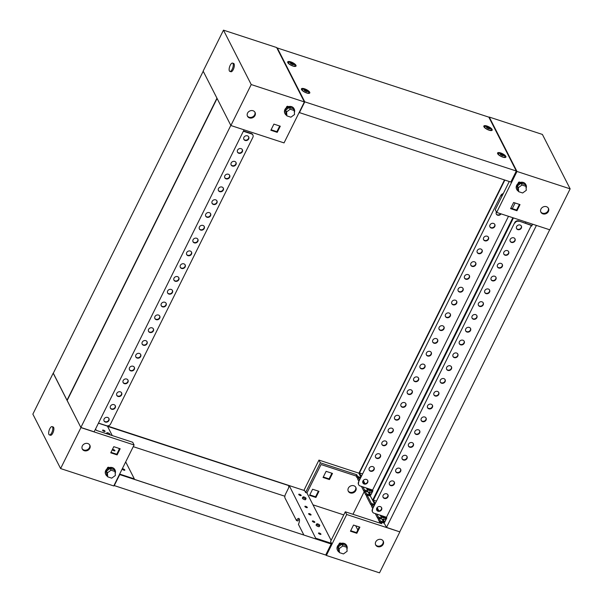 <?xml version="1.0" encoding="UTF-8"?>
<svg xmlns="http://www.w3.org/2000/svg" width="603" height="603" viewBox="0 0 603 603"><rect width="100%" height="100%" fill="white"/><g stroke="black" fill="none" stroke-linecap="round" stroke-linejoin="round"><path stroke-width="0.9" d="M253.049 110.748A4.236 3.656 153 0 0 248.406 111.947A4.236 3.656 153 0 0 247.501 116.258A4.236 3.656 153 0 0 249.491 117.917A4.236 3.656 153 0 0 254.142 116.718A4.236 3.656 153 0 0 255.046 112.407A4.236 3.656 153 0 0 253.049 110.748M254.85 112.075A4.236 3.656 -27 0 1 253.637 116.191A4.236 3.656 -27 0 1 249.145 117.238A4.236 3.656 -27 0 1 247.343 115.904M276.634 47.531L304.379 101.937L251.225 84.556L223.479 30.15L276.634 47.531M223.479 30.15L203.143 71.109L230.889 125.522L284.043 142.903L304.379 101.937M230.889 125.522L251.225 84.556M288.603 106.603L287.427 106.218L287.239 106.603M280.289 126.2L273.913 124.112L270.86 130.256L277.237 132.343L280.289 126.2M279.702 126.004L276.89 131.665L271.101 129.773M276.89 131.665L277.237 132.343M286.139 107.937L286.862 106.482L287.925 106.829L287.654 106.294M286.38 107.733L286.862 106.482M287.917 106.377L288.113 106.754M286.938 106.618L287.774 106.889M294.377 112.475A5.148 4.44 153 0 0 294.241 109.113A5.148 4.44 153 0 0 291.822 107.093A5.148 4.44 153 0 0 286.176 108.548A5.148 4.44 153 0 0 285.076 113.786A5.148 4.44 153 0 0 286.689 115.444M284.97 113.56A5.148 4.44 -27 0 1 284.857 113.349A5.148 4.44 -27 0 1 285.95 108.11A5.148 4.44 -27 0 1 291.596 106.663A5.148 4.44 -27 0 1 294.023 108.676A5.148 4.44 -27 0 1 294.128 108.894M294.211 110.537L293.307 108.774L289.319 107.47L285.671 110.145L286.01 114.125L286.915 115.889L290.902 117.193L294.55 114.517L294.211 110.537L290.216 109.233L286.576 111.909L286.915 115.889M285.671 110.145L286.576 111.909M289.319 107.47L290.216 109.233M233.037 63.564A4.357 1.666 108.1 0 1 232.517 68.508A4.357 1.666 108.1 0 1 229.849 71.388A4.357 1.666 108.1 0 1 229.374 70.935A4.357 1.666 108.1 0 1 229.894 65.991A4.357 1.666 108.1 0 1 232.562 63.104A4.357 1.666 108.1 0 1 233.037 63.564M232.562 63.104L233.625 63.451A4.357 1.666 108.1 0 1 234.1 63.91A4.357 1.666 108.1 0 1 233.58 68.855A4.357 1.666 108.1 0 1 230.911 71.734L229.849 71.388M301.161 495.312A1.364 0.445 26.4 0 0 299.91 494.407A1.364 0.445 26.4 0 0 298.741 494.317A1.364 0.445 26.4 0 0 298.771 494.528A1.364 0.445 26.4 0 0 300.023 495.44A1.364 0.445 26.4 0 0 301.183 495.53A1.364 0.445 26.4 0 0 301.161 495.312M307.296 507.349A1.364 0.445 26.4 0 0 306.045 506.445A1.364 0.445 26.4 0 0 304.884 506.354A1.364 0.445 26.4 0 0 304.907 506.573A1.364 0.445 26.4 0 0 306.158 507.477A1.364 0.445 26.4 0 0 307.319 507.568A1.364 0.445 26.4 0 0 307.296 507.349M311.042 514.698A1.364 0.445 26.4 0 0 309.791 513.786A1.364 0.445 26.4 0 0 308.63 513.703A1.364 0.445 26.4 0 0 308.653 513.914A1.364 0.445 26.4 0 0 309.904 514.826A1.364 0.445 26.4 0 0 311.065 514.909A1.364 0.445 26.4 0 0 311.042 514.698M314.789 522.04A1.364 0.445 26.4 0 0 313.537 521.135A1.364 0.445 26.4 0 0 312.377 521.045A1.364 0.445 26.4 0 0 312.399 521.263A1.364 0.445 26.4 0 0 313.65 522.168A1.364 0.445 26.4 0 0 314.811 522.258A1.364 0.445 26.4 0 0 314.789 522.04M320.932 534.077A1.364 0.445 26.4 0 0 319.673 533.173A1.364 0.445 26.4 0 0 318.512 533.082A1.364 0.445 26.4 0 0 318.535 533.301A1.364 0.445 26.4 0 0 319.794 534.205A1.364 0.445 26.4 0 0 320.954 534.296A1.364 0.445 26.4 0 0 320.932 534.077M350.298 492.93A4.236 3.656 153 0 0 354.941 491.739A4.236 3.656 153 0 0 355.845 487.428A4.236 3.656 153 0 0 353.855 485.762A4.236 3.656 153 0 0 349.205 486.96A4.236 3.656 153 0 0 348.3 491.272A4.236 3.656 153 0 0 350.298 492.93M348.15 490.925A4.236 3.656 153 0 0 349.951 492.252A4.236 3.656 153 0 0 354.436 491.204A4.236 3.656 153 0 0 355.657 487.096M377.697 546.665A4.236 3.656 153 0 0 382.34 545.466A4.236 3.656 153 0 0 383.244 541.155A4.236 3.656 153 0 0 381.254 539.497A4.236 3.656 153 0 0 376.604 540.695A4.236 3.656 153 0 0 375.699 545.006A4.236 3.656 153 0 0 377.697 546.665M383.056 540.823A4.236 3.656 -27 0 1 381.835 544.939A4.236 3.656 -27 0 1 377.35 545.979A4.236 3.656 -27 0 1 375.548 544.652M303.701 534.695L298.432 524.361A4.236 1.621 -71.9 0 0 298.779 518.429A4.236 1.621 -71.9 0 0 296.495 520.547L284.985 497.988A3.03 1.161 -71.9 0 1 285.558 494.068L288.867 487.405L288.588 486.862L289.221 485.581L304.636 490.623L305.6 492.515L320.344 462.818L356.75 474.727L357.556 476.302L356.923 477.584L356.117 476.008L356.75 474.727M358.868 481.405L357.534 478.782L358.167 477.501L359.509 480.124M362.961 486.9L364.491 489.907L363.858 491.189L361.416 486.395M365.101 491.106L366.488 493.827L365.855 495.101L364.468 492.38L365.101 491.106L368.026 492.056L367.415 490.865L364.491 489.907M367.099 495.018L371.373 503.399L370.739 504.681L366.466 496.299L367.099 495.018L370.023 495.975L369.413 494.777L366.488 493.827M371.983 504.598L373.37 507.319L372.737 508.6L371.35 505.879L371.983 504.598L374.35 505.374M376.83 514.103L378.315 517.005L377.674 518.279L375.285 513.598M378.925 518.196L380.312 520.917L379.671 522.198L378.285 519.477L378.925 518.196L381.842 519.153L381.232 517.954L378.315 517.005M330.851 544.637L331.537 543.371L330.572 541.486L345.315 511.789L346.702 514.51L326.366 555.469L379.521 572.85L399.857 531.891L386.5 527.406L382.649 520.291M358.936 473.174L318.957 460.097L320.344 462.818M318.957 460.097L303.92 490.39M325.914 554.579L326.366 555.469M382.656 519.53L383.696 521.912M368.735 492.402L369.88 494.814M360.707 477.704L357.556 476.302M358.167 477.501L360.443 478.247M362.667 482.234L363.089 482.377L362.689 481.601M374.584 504.915L374.297 504.357L371.373 503.399M376.536 509.347L376.566 508.804M380.357 523.246L380.923 522.115L383.84 523.072L383.229 521.874L380.312 520.917M380.923 522.115L381.722 523.698L345.315 511.789M346.702 514.51L399.857 531.891M309.784 494.89L315.573 496.782L318.384 491.128M323.298 476.996L329.087 478.888L331.899 473.227M341.17 543.348L339.994 542.964L339.798 543.348M350.456 531.213L356.84 533.293L359.885 527.15L353.509 525.062L350.456 531.213M305.6 492.515L306.927 492.953L321.037 464.536L356.117 476.008M315.942 538.698L289.221 485.581M316.123 538.336L331.537 543.371M306.927 492.953L331.122 540.386M357.956 477.923L356.923 477.584M380.712 522.537L379.671 522.198M378.714 518.618L377.674 518.279M371.772 505.02L370.739 504.681M366.895 495.44L365.855 495.101M364.898 491.528L363.858 491.189M357.82 529.939L355.702 525.786M364.363 491.355L352.974 514.291M312.588 489.237L309.543 495.38L315.919 497.46L318.972 491.317L312.588 489.237M326.11 471.335L323.057 477.478L329.434 479.566L332.487 473.423L326.11 471.335M343.77 514.902L312.995 504.839M359.298 526.962L356.494 532.615L350.697 530.723M299.314 519.04A4.236 1.621 -71.9 0 0 297.822 520.984L296.495 520.547M356.494 532.615L356.84 533.293M329.087 478.888L329.434 479.566M315.573 496.782L315.919 497.46M382.807 522.733L383.229 521.874M380.81 518.814L381.232 517.954M373.875 505.216L374.297 504.357M368.991 495.636L369.413 494.777M366.993 491.724L367.415 490.865M360.051 478.119L360.481 477.259M340.333 543.635L339.429 543.228L340.491 543.574L340.22 543.039M339.429 543.228L338.705 544.682M339.497 543.363L338.946 544.479M340.484 543.122L340.68 543.499M346.936 549.22A5.148 4.44 153 0 0 346.808 545.858A5.148 4.44 153 0 0 344.381 543.838A5.148 4.44 153 0 0 338.735 545.293A5.148 4.44 153 0 0 337.642 550.531A5.148 4.44 153 0 0 339.248 552.19M337.537 550.305A5.148 4.44 -27 0 1 337.416 550.094A5.148 4.44 -27 0 1 338.517 544.856A5.148 4.44 -27 0 1 344.162 543.409A5.148 4.44 -27 0 1 346.582 545.421A5.148 4.44 -27 0 1 346.687 545.64M346.77 547.283L345.873 545.519L341.878 544.215L338.238 546.891L338.577 550.871L339.481 552.634L343.469 553.938L347.117 551.263L346.77 547.283L342.783 545.979L339.135 548.655L339.481 552.634M341.878 544.215L342.783 545.979M338.238 546.891L339.135 548.655M122.401 469.157A1.364 0.445 26.4 0 0 123.66 470.069A1.364 0.445 26.4 0 0 124.821 470.159A1.364 0.445 26.4 0 0 124.798 469.941A1.364 0.445 26.4 0 0 123.54 469.036A1.364 0.445 26.4 0 0 122.379 468.946A1.364 0.445 26.4 0 0 122.401 469.157M112.52 449.778A1.364 0.445 26.4 0 0 113.771 450.682A1.364 0.445 26.4 0 0 114.932 450.773A1.364 0.445 26.4 0 0 114.909 450.562A1.364 0.445 26.4 0 0 113.658 449.65A1.364 0.445 26.4 0 0 112.497 449.559A1.364 0.445 26.4 0 0 112.52 449.778M102.631 430.391A1.364 0.445 26.4 0 0 103.889 431.303A1.364 0.445 26.4 0 0 105.05 431.386A1.364 0.445 26.4 0 0 105.028 431.175A1.364 0.445 26.4 0 0 103.769 430.263A1.364 0.445 26.4 0 0 102.608 430.18A1.364 0.445 26.4 0 0 102.631 430.391M89.651 444.878A4.236 3.656 -27 0 1 88.437 448.986A4.236 3.656 -27 0 1 83.945 450.034A4.236 3.656 -27 0 1 82.144 448.707M84.292 450.712A4.236 3.656 -27 0 1 82.294 449.054A4.236 3.656 -27 0 1 83.199 444.743A4.236 3.656 -27 0 1 87.85 443.544A4.236 3.656 -27 0 1 89.847 445.21A4.236 3.656 -27 0 1 88.943 449.521A4.236 3.656 -27 0 1 84.292 450.712M53.313 373.227L80.938 427.602L134.092 444.984L132.705 442.263L96.292 430.354L95.576 428.952M134.092 444.984L113.756 485.943L60.602 468.561L32.856 414.148L53.192 373.189M80.938 427.602L60.602 468.561M108.058 467.559L108.246 467.174L109.422 467.566M113.786 446.672L120.17 448.76L117.118 454.903L110.741 452.815L113.786 446.672M125.688 461.913L134.341 478.888L119.643 474.086M98.432 423.193L107.44 426.14L112.248 435.57M118.738 448.293L119.236 449.265M119.575 448.564L116.771 454.225L110.982 452.333M117.118 454.903L116.771 454.225M107.507 476.4A5.148 4.44 -27 0 1 105.894 474.742A5.148 4.44 -27 0 1 106.995 469.511A5.148 4.44 -27 0 1 112.64 468.056A5.148 4.44 -27 0 1 115.06 470.069A5.148 4.44 -27 0 1 115.196 473.43M114.939 469.858A5.148 4.44 153 0 0 114.841 469.639A5.148 4.44 153 0 0 112.414 467.619A5.148 4.44 153 0 0 106.769 469.074A5.148 4.44 153 0 0 105.676 474.312A5.148 4.44 153 0 0 105.789 474.523M107.733 476.852L106.829 475.081L106.49 471.101L110.138 468.425L114.125 469.729L115.03 471.501L115.369 475.481L111.721 478.156L107.733 476.852L107.387 472.873L111.035 470.197L115.03 471.501M110.138 468.425L111.035 470.197M106.49 471.101L107.387 472.873M108.472 467.25L108.744 467.785L107.681 467.438L106.957 468.893M105.254 472.337L105.276 473.016M107.681 467.438L107.198 468.689M108.932 467.717L108.736 467.34M107.749 467.574L108.593 467.853M48.918 434.454A4.357 1.666 108.1 0 1 49.438 429.509A4.357 1.666 108.1 0 1 52.107 426.623A4.357 1.666 108.1 0 1 52.582 427.082A4.357 1.666 108.1 0 1 52.069 432.027A4.357 1.666 108.1 0 1 49.401 434.906A4.357 1.666 108.1 0 1 48.918 434.454M52.107 426.623L53.17 426.977A4.357 1.666 108.1 0 1 53.644 427.429A4.357 1.666 108.1 0 1 53.132 432.374A4.357 1.666 108.1 0 1 50.464 435.26L49.401 434.906M548.255 208.02A4.236 3.656 -27 0 1 547.042 212.135A4.236 3.656 -27 0 1 542.549 213.183A4.236 3.656 -27 0 1 540.748 211.849M546.454 206.693A4.236 3.656 -27 0 1 548.451 208.352A4.236 3.656 -27 0 1 547.547 212.663A4.236 3.656 -27 0 1 542.896 213.861A4.236 3.656 -27 0 1 540.906 212.203A4.236 3.656 -27 0 1 541.803 207.892A4.236 3.656 -27 0 1 546.454 206.693M510.922 181.887L511.608 180.621M496.653 212.429L516.99 171.471L489.244 117.057L542.399 134.439L570.144 188.852L549.808 229.811L496.653 212.429L495.267 209.708L509.264 181.511M489.025 117.502L489.244 117.057M518.979 182.385L519.175 182L520.351 182.385M516.959 210.733L510.583 208.646L513.628 202.502L520.005 204.59L516.959 210.733L516.613 210.055L510.824 208.163M570.144 188.852L516.99 171.471M540.635 211.465L540.997 212.173M519.417 204.402L516.613 210.055M518.429 191.226A5.148 4.44 -27 0 1 516.824 189.568A5.148 4.44 -27 0 1 517.924 184.337A5.148 4.44 -27 0 1 523.57 182.882A5.148 4.44 -27 0 1 525.989 184.895A5.148 4.44 -27 0 1 526.125 188.257M525.869 184.684A5.148 4.44 153 0 0 525.771 184.458A5.148 4.44 153 0 0 523.344 182.445A5.148 4.44 153 0 0 517.698 183.9A5.148 4.44 153 0 0 516.598 189.131A5.148 4.44 153 0 0 516.718 189.35M518.663 191.679L517.758 189.907L517.419 185.928L521.067 183.252L525.055 184.556L525.952 186.327L526.298 190.307L522.65 192.983L518.663 191.679L518.316 187.699L521.964 185.023L525.952 186.327M517.419 185.928L518.316 187.699M521.067 183.252L521.964 185.023M519.402 182.076L519.673 182.611L518.61 182.264L518.128 183.516M516.206 187.842L516.183 187.156M517.887 183.719L518.61 182.264M519.522 182.671L518.678 182.4M519.861 182.543L519.665 182.159M305.352 91.008L306.882 91.475L307.251 91.098L304.643 89.704L304.274 90.081L305.352 91.008M306.935 91.189L306.045 90.427L304.462 90.246M306.422 90.224L306.746 90.42A3.633 1.191 -153.6 0 1 308.698 92.146A3.633 1.191 -153.6 0 1 308.759 92.719A3.633 1.191 -153.6 0 1 305.661 92.485A3.633 1.191 -153.6 0 1 302.322 90.058A3.633 1.191 -153.6 0 1 302.254 89.485A3.633 1.191 -153.6 0 1 305.306 89.696L305.653 89.839A1.937 0.641 -153.6 0 1 306.422 90.224A1.937 0.641 -153.6 0 1 307.462 91.143A1.937 0.641 -153.6 0 1 306.203 91.46A1.937 0.641 -153.6 0 1 304.063 90.035A1.937 0.641 -153.6 0 1 305.653 89.839M483.923 126.766A4.658 1.53 -153.6 0 1 483.787 126.298A4.658 1.53 -153.6 0 1 487.45 126.193A4.658 1.53 -153.6 0 1 492.101 129.441A4.658 1.53 -153.6 0 1 492.003 130.376A4.658 1.53 -153.6 0 1 487.842 129.713A4.658 1.53 -153.6 0 1 483.923 126.766M287.789 62.629A4.658 1.53 -153.6 0 1 287.654 62.162A4.658 1.53 -153.6 0 1 291.317 62.049A4.658 1.53 -153.6 0 1 295.96 65.297A4.658 1.53 -153.6 0 1 295.869 66.24A4.658 1.53 -153.6 0 1 291.709 65.576A4.658 1.53 -153.6 0 1 287.789 62.629M497.656 153.697A4.658 1.53 -153.6 0 1 497.52 153.23A4.658 1.53 -153.6 0 1 501.183 153.124A4.658 1.53 -153.6 0 1 505.834 156.373A4.658 1.53 -153.6 0 1 505.736 157.308A4.658 1.53 -153.6 0 1 501.575 156.652A4.658 1.53 -153.6 0 1 497.656 153.697M301.523 89.561A4.658 1.53 -153.6 0 1 301.387 89.093A4.658 1.53 -153.6 0 1 305.05 88.98A4.658 1.53 -153.6 0 1 309.701 92.236A4.658 1.53 -153.6 0 1 309.603 93.171A4.658 1.53 -153.6 0 1 305.442 92.508A4.658 1.53 -153.6 0 1 301.523 89.561M299.307 112.851L304.771 101.839L277.305 47.976L488.852 117.155L516.319 171.018L510.854 182.031L299.133 112.512M277.086 48.421L277.305 47.976M516.319 171.018L304.771 101.839M291.618 64.076L293.148 64.544L293.518 64.167L290.902 62.772L290.54 63.149L291.618 64.076M293.201 64.25L292.312 63.496L290.729 63.315M292.689 63.292L293.013 63.481A3.633 1.191 -153.6 0 1 294.965 65.214A3.633 1.191 -153.6 0 1 295.025 65.787A3.633 1.191 -153.6 0 1 291.927 65.554A3.633 1.191 -153.6 0 1 288.588 63.127A3.633 1.191 -153.6 0 1 288.52 62.554A3.633 1.191 -153.6 0 1 291.573 62.765L291.92 62.908A1.937 0.641 -153.6 0 1 292.689 63.292A1.937 0.641 -153.6 0 1 293.729 64.212A1.937 0.641 -153.6 0 1 292.47 64.529A1.937 0.641 -153.6 0 1 290.329 63.104A1.937 0.641 -153.6 0 1 291.92 62.908M501.492 155.144L503.015 155.612L503.384 155.235L500.776 153.848L500.407 154.217L501.492 155.144M503.068 155.325L502.178 154.564L500.596 154.391M502.555 154.36L502.879 154.556A3.633 1.191 -153.6 0 1 504.832 156.283A3.633 1.191 -153.6 0 1 504.892 156.855A3.633 1.191 -153.6 0 1 501.794 156.622A3.633 1.191 -153.6 0 1 498.455 154.195A3.633 1.191 -153.6 0 1 498.387 153.622A3.633 1.191 -153.6 0 1 501.44 153.84L501.786 153.984A1.937 0.641 -153.6 0 1 502.555 154.36A1.937 0.641 -153.6 0 1 503.595 155.288A1.937 0.641 -153.6 0 1 502.344 155.597A1.937 0.641 -153.6 0 1 500.196 154.172A1.937 0.641 -153.6 0 1 501.786 153.984M487.752 128.213L489.282 128.68L489.651 128.303L487.043 126.909L486.674 127.286L487.752 128.213M489.335 128.394L488.445 127.632L486.862 127.459M488.822 127.429L489.146 127.625A3.633 1.191 -153.6 0 1 491.098 129.351A3.633 1.191 -153.6 0 1 491.159 129.924A3.633 1.191 -153.6 0 1 488.061 129.69A3.633 1.191 -153.6 0 1 484.722 127.263A3.633 1.191 -153.6 0 1 484.654 126.69A3.633 1.191 -153.6 0 1 487.706 126.909L488.053 127.045A1.937 0.641 -153.6 0 1 488.822 127.429A1.937 0.641 -153.6 0 1 489.862 128.349A1.937 0.641 -153.6 0 1 488.603 128.665A1.937 0.641 -153.6 0 1 486.463 127.241A1.937 0.641 -153.6 0 1 488.053 127.045M316.756 524.211A1.696 0.558 26.4 0 0 318.339 525.356A1.696 0.558 26.4 0 0 319.763 525.439A1.696 0.558 26.4 0 0 319.726 525.183A1.696 0.558 26.4 0 0 318.196 524.067A1.696 0.558 26.4 0 0 316.733 523.932A1.696 0.558 26.4 0 0 316.756 524.211M316.733 523.932L316.115 524.896A1.817 0.595 26.4 0 0 316.108 524.919A1.817 0.595 26.4 0 0 316.138 525.205A1.817 0.595 26.4 0 0 317.811 526.411A1.817 0.595 26.4 0 0 319.356 526.532A1.817 0.595 26.4 0 0 319.364 526.509L319.763 525.439M107.545 426.344L289.146 485.732M303.799 490.352L107.055 425.846M119.439 474.493L331.16 544.012L119.462 474.448M331.16 544.012L325.695 555.024L113.975 485.498M119.613 474.832L114.148 485.845M284.872 496.239L133.255 446.657M303.015 497.279A1.696 0.558 26.4 0 0 304.605 498.425A1.696 0.558 26.4 0 0 306.03 498.5A1.696 0.558 26.4 0 0 305.992 498.251A1.696 0.558 26.4 0 0 304.462 497.136A1.696 0.558 26.4 0 0 303 497A1.696 0.558 26.4 0 0 303.015 497.279M303 497L302.382 497.965A1.817 0.595 26.4 0 0 302.374 497.988A1.817 0.595 26.4 0 0 302.404 498.266A1.817 0.595 26.4 0 0 304.078 499.48A1.817 0.595 26.4 0 0 305.623 499.601A1.817 0.595 26.4 0 0 305.631 499.578L306.03 498.5M106.882 433.142A1.696 0.558 26.4 0 0 108.472 434.281A1.696 0.558 26.4 0 0 109.897 434.364A1.696 0.558 26.4 0 0 109.859 434.115A1.696 0.558 26.4 0 0 108.329 432.999A1.696 0.558 26.4 0 0 106.867 432.856A1.696 0.558 26.4 0 0 106.882 433.142M247.441 135.848A2.721 2.352 153 0 0 245.15 140.454A2.721 2.352 153 0 0 247.441 135.848M243.778 139.18A2.721 2.352 153 0 0 248.602 136.715M241.087 148.647A2.721 2.352 153 0 0 238.796 153.252A2.721 2.352 153 0 0 241.087 148.647M237.424 151.979A2.721 2.352 153 0 0 242.248 149.514M234.733 161.446A2.721 2.352 153 0 0 232.441 166.059A2.721 2.352 153 0 0 234.733 161.446M231.07 164.777A2.721 2.352 153 0 0 235.894 162.313M228.379 174.244A2.721 2.352 153 0 0 226.087 178.857A2.721 2.352 153 0 0 228.379 174.244M224.715 177.576A2.721 2.352 153 0 0 229.539 175.119M222.025 187.051A2.721 2.352 153 0 0 219.733 191.656A2.721 2.352 153 0 0 222.025 187.051M218.361 190.382A2.721 2.352 153 0 0 223.185 187.917M215.67 199.849A2.721 2.352 153 0 0 213.379 204.455A2.721 2.352 153 0 0 215.67 199.849M212.007 203.181A2.721 2.352 153 0 0 216.839 200.716M209.316 212.648A2.721 2.352 153 0 0 207.025 217.253A2.721 2.352 153 0 0 209.316 212.648M205.653 215.98A2.721 2.352 153 0 0 210.485 213.515M202.962 225.447A2.721 2.352 153 0 0 200.671 230.052A2.721 2.352 153 0 0 202.962 225.447M199.299 228.778A2.721 2.352 153 0 0 204.131 226.313M196.608 238.245A2.721 2.352 153 0 0 194.317 242.858A2.721 2.352 153 0 0 196.608 238.245M192.945 241.577A2.721 2.352 153 0 0 197.776 239.12M190.254 251.044A2.721 2.352 153 0 0 187.963 255.657A2.721 2.352 153 0 0 190.254 251.044M186.591 254.376A2.721 2.352 153 0 0 191.422 251.918M183.9 263.85A2.721 2.352 153 0 0 181.609 268.456A2.721 2.352 153 0 0 183.9 263.85M180.237 267.182A2.721 2.352 153 0 0 185.068 264.717M177.546 276.649A2.721 2.352 153 0 0 175.254 281.254A2.721 2.352 153 0 0 177.546 276.649M173.883 279.98A2.721 2.352 153 0 0 178.714 277.516M171.192 289.448A2.721 2.352 153 0 0 168.9 294.053A2.721 2.352 153 0 0 171.192 289.448M167.528 292.779A2.721 2.352 153 0 0 172.36 290.314M164.838 302.246A2.721 2.352 153 0 0 162.546 306.859A2.721 2.352 153 0 0 164.838 302.246M161.174 305.578A2.721 2.352 153 0 0 166.006 303.113M158.483 315.045A2.721 2.352 153 0 0 156.192 319.658A2.721 2.352 153 0 0 158.483 315.045M154.82 318.376A2.721 2.352 153 0 0 159.652 315.919M152.129 327.851A2.721 2.352 153 0 0 149.838 332.457A2.721 2.352 153 0 0 152.129 327.851M148.466 331.183A2.721 2.352 153 0 0 153.298 328.718M145.775 340.65A2.721 2.352 153 0 0 143.484 345.255A2.721 2.352 153 0 0 145.775 340.65M142.112 343.981A2.721 2.352 153 0 0 146.944 341.517M139.421 353.448A2.721 2.352 153 0 0 137.13 358.054A2.721 2.352 153 0 0 139.421 353.448M135.758 356.78A2.721 2.352 153 0 0 140.589 354.315M133.067 366.247A2.721 2.352 153 0 0 130.776 370.853A2.721 2.352 153 0 0 133.067 366.247M129.404 369.579A2.721 2.352 153 0 0 134.235 367.114M126.713 379.046A2.721 2.352 153 0 0 124.422 383.659A2.721 2.352 153 0 0 126.713 379.046M123.05 382.377A2.721 2.352 153 0 0 127.881 379.913M120.359 391.844A2.721 2.352 153 0 0 118.067 396.457A2.721 2.352 153 0 0 120.359 391.844M116.696 395.176A2.721 2.352 153 0 0 121.527 392.719M114.005 404.651A2.721 2.352 153 0 0 111.713 409.256A2.721 2.352 153 0 0 114.005 404.651M110.341 407.982A2.721 2.352 153 0 0 115.173 405.518M107.651 417.449A2.721 2.352 153 0 0 105.359 422.055A2.721 2.352 153 0 0 107.651 417.449M103.987 420.781A2.721 2.352 153 0 0 108.819 418.316M230.821 125.386L217.088 98.447L67.137 400.528L80.87 427.467L230.821 125.386M80.87 427.467L94.158 431.808L244.064 129.826M243.506 130.949L251.285 133.489A3.03 2.616 -27 0 1 252.71 134.68A3.03 2.616 -27 0 1 252.808 134.884M252.71 134.68L252.921 135.087A3.03 2.616 153 0 1 252.883 137.326L110.553 424.052A3.03 2.616 153 0 1 106.625 425.741L98.493 423.08M252.921 135.087A3.03 2.616 153 0 0 251.496 133.904L243.363 131.243M216.952 98.176L203.211 71.244L53.26 373.325L66.993 400.256L216.952 98.176M378.036 511.223A2.721 2.352 153 0 0 380.327 506.618A2.721 2.352 153 0 0 378.036 511.223M376.664 509.95A2.721 2.352 153 0 0 381.488 507.485M384.39 498.425A2.721 2.352 153 0 0 386.681 493.819A2.721 2.352 153 0 0 384.39 498.425M383.018 497.151A2.721 2.352 153 0 0 387.842 494.686M390.744 485.626A2.721 2.352 153 0 0 393.035 481.013A2.721 2.352 153 0 0 390.744 485.626M389.372 484.345A2.721 2.352 153 0 0 394.196 481.887M397.098 472.827A2.721 2.352 153 0 0 399.39 468.214A2.721 2.352 153 0 0 397.098 472.827M395.726 471.546A2.721 2.352 153 0 0 400.55 469.081M403.452 460.021A2.721 2.352 153 0 0 405.744 455.416A2.721 2.352 153 0 0 403.452 460.021M402.08 458.747A2.721 2.352 153 0 0 406.904 456.283M409.806 447.222A2.721 2.352 153 0 0 412.098 442.617A2.721 2.352 153 0 0 409.806 447.222M408.435 445.949A2.721 2.352 153 0 0 413.259 443.484M416.16 434.424A2.721 2.352 153 0 0 418.444 429.818A2.721 2.352 153 0 0 416.16 434.424M414.789 433.15A2.721 2.352 153 0 0 419.613 430.685M422.515 421.625A2.721 2.352 153 0 0 424.798 417.012A2.721 2.352 153 0 0 422.515 421.625M421.143 420.344A2.721 2.352 153 0 0 425.967 417.887M428.869 408.826A2.721 2.352 153 0 0 431.153 404.214A2.721 2.352 153 0 0 428.869 408.826M427.497 407.545A2.721 2.352 153 0 0 432.321 405.088M435.223 396.02A2.721 2.352 153 0 0 437.507 391.415A2.721 2.352 153 0 0 435.223 396.02M433.851 394.746A2.721 2.352 153 0 0 438.675 392.282M441.577 383.222A2.721 2.352 153 0 0 443.861 378.616A2.721 2.352 153 0 0 441.577 383.222M440.205 381.948A2.721 2.352 153 0 0 445.029 379.483M447.931 370.423A2.721 2.352 153 0 0 450.215 365.817A2.721 2.352 153 0 0 447.931 370.423M446.552 369.149A2.721 2.352 153 0 0 451.383 366.684M454.285 357.624A2.721 2.352 153 0 0 456.569 353.019A2.721 2.352 153 0 0 454.285 357.624M452.906 356.35A2.721 2.352 153 0 0 457.737 353.886M460.639 344.826A2.721 2.352 153 0 0 462.923 340.213A2.721 2.352 153 0 0 460.639 344.826M459.26 343.544A2.721 2.352 153 0 0 464.091 341.087M466.993 332.027A2.721 2.352 153 0 0 469.277 327.414A2.721 2.352 153 0 0 466.993 332.027M465.614 330.746A2.721 2.352 153 0 0 470.446 328.281M473.347 319.221A2.721 2.352 153 0 0 475.631 314.615A2.721 2.352 153 0 0 473.347 319.221M471.968 317.947A2.721 2.352 153 0 0 476.8 315.482M479.702 306.422A2.721 2.352 153 0 0 481.985 301.817A2.721 2.352 153 0 0 479.702 306.422M478.322 305.148A2.721 2.352 153 0 0 483.154 302.683M486.056 293.623A2.721 2.352 153 0 0 488.34 289.018A2.721 2.352 153 0 0 486.056 293.623M484.676 292.349A2.721 2.352 153 0 0 489.508 289.885M492.41 280.825A2.721 2.352 153 0 0 494.694 276.219A2.721 2.352 153 0 0 492.41 280.825M491.03 279.543A2.721 2.352 153 0 0 495.862 277.086M498.764 268.026A2.721 2.352 153 0 0 501.048 263.413A2.721 2.352 153 0 0 498.764 268.026M497.385 266.745A2.721 2.352 153 0 0 502.216 264.287M505.118 255.22A2.721 2.352 153 0 0 507.402 250.614A2.721 2.352 153 0 0 505.118 255.22M503.739 253.946A2.721 2.352 153 0 0 508.57 251.481M511.472 242.421A2.721 2.352 153 0 0 513.756 237.816A2.721 2.352 153 0 0 511.472 242.421M510.093 241.147A2.721 2.352 153 0 0 514.924 238.682M517.826 229.622A2.721 2.352 153 0 0 520.11 225.017A2.721 2.352 153 0 0 517.826 229.622M516.447 228.349A2.721 2.352 153 0 0 521.278 225.884M386.048 519.492L385.528 518.482L381.224 517.072L380.289 515.233M378.066 510.884L376.732 508.261M375.156 503.754L374.29 503.467L372.76 500.475L513.085 217.796M385.528 518.482L385.912 517.713L386.425 518.723M380.244 506.588L379.332 506.49M381.224 517.072L381.609 516.304L381.217 515.535M378.872 510.937L377.154 507.575M374.29 503.467L374.667 502.698L373.355 500.113L513.439 217.917M536.406 225.424L386.5 527.406M382.43 519.869L382.995 519.025L384.661 522.288L386.817 517.939L386.47 517.253L531.341 225.416L531.688 226.095L532.637 224.195M381.609 516.304L385.912 517.713M385.822 519.944L382.995 519.025M373.355 500.113L376.46 501.131M374.667 502.698L375.541 502.985M549.687 229.773L399.789 531.756M525.371 223.125L525.929 222.002M372.466 511.774A3.03 2.616 -27 0 1 372.345 511.578A3.03 2.616 -27 0 1 372.383 509.331L514.713 222.613A3.03 2.616 -27 0 1 518.64 220.924L532.019 225.432M514.713 222.613L372.383 509.331M518.64 220.924L531.341 225.416M372.594 509.739A3.03 2.616 153 0 0 372.556 511.985A3.03 2.616 153 0 0 373.981 513.168L386.47 517.253M518.851 221.331A3.03 2.616 153 0 0 514.924 223.02M364.167 484.021A2.721 2.352 153 0 0 366.451 479.415A2.721 2.352 153 0 0 364.167 484.021M362.787 482.747A2.721 2.352 153 0 0 367.619 480.282M370.521 471.222A2.721 2.352 153 0 0 372.805 466.609A2.721 2.352 153 0 0 370.521 471.222M369.142 469.941A2.721 2.352 153 0 0 373.973 467.483M376.875 458.423A2.721 2.352 153 0 0 379.159 453.81A2.721 2.352 153 0 0 376.875 458.423M375.496 457.142A2.721 2.352 153 0 0 380.327 454.677M383.229 445.617A2.721 2.352 153 0 0 385.513 441.012A2.721 2.352 153 0 0 383.229 445.617M381.85 444.343A2.721 2.352 153 0 0 386.681 441.878M389.576 432.818A2.721 2.352 153 0 0 391.867 428.213A2.721 2.352 153 0 0 389.576 432.818M388.204 431.544A2.721 2.352 153 0 0 393.035 429.08M395.93 420.02A2.721 2.352 153 0 0 398.221 415.414A2.721 2.352 153 0 0 395.93 420.02M394.558 418.746A2.721 2.352 153 0 0 399.39 416.281M402.284 407.221A2.721 2.352 153 0 0 404.575 402.608A2.721 2.352 153 0 0 402.284 407.221M400.912 405.94A2.721 2.352 153 0 0 405.744 403.482M408.638 394.422A2.721 2.352 153 0 0 410.929 389.809A2.721 2.352 153 0 0 408.638 394.422M407.266 393.141A2.721 2.352 153 0 0 412.098 390.676M414.992 381.616A2.721 2.352 153 0 0 417.284 377.011A2.721 2.352 153 0 0 414.992 381.616M413.62 380.342A2.721 2.352 153 0 0 418.452 377.877M421.346 368.817A2.721 2.352 153 0 0 423.638 364.212A2.721 2.352 153 0 0 421.346 368.817M419.974 367.544A2.721 2.352 153 0 0 424.806 365.079M427.7 356.019A2.721 2.352 153 0 0 429.992 351.413A2.721 2.352 153 0 0 427.7 356.019M426.329 354.745A2.721 2.352 153 0 0 431.16 352.28M434.054 343.22A2.721 2.352 153 0 0 436.346 338.615A2.721 2.352 153 0 0 434.054 343.22M432.683 341.946A2.721 2.352 153 0 0 437.514 339.481M440.409 330.421A2.721 2.352 153 0 0 442.7 325.808A2.721 2.352 153 0 0 440.409 330.421M439.037 329.14A2.721 2.352 153 0 0 443.868 326.683M446.763 317.623A2.721 2.352 153 0 0 449.054 313.01A2.721 2.352 153 0 0 446.763 317.623M445.391 316.341A2.721 2.352 153 0 0 450.222 313.877M453.117 304.817A2.721 2.352 153 0 0 455.408 300.211A2.721 2.352 153 0 0 453.117 304.817M451.745 303.543A2.721 2.352 153 0 0 456.577 301.078M459.471 292.018A2.721 2.352 153 0 0 461.762 287.412A2.721 2.352 153 0 0 459.471 292.018M458.099 290.744A2.721 2.352 153 0 0 462.931 288.279M465.825 279.219A2.721 2.352 153 0 0 468.116 274.614A2.721 2.352 153 0 0 465.825 279.219M464.453 277.945A2.721 2.352 153 0 0 469.285 275.481M472.179 266.42A2.721 2.352 153 0 0 474.471 261.808A2.721 2.352 153 0 0 472.179 266.42M470.807 265.139A2.721 2.352 153 0 0 475.639 262.682M478.533 253.622A2.721 2.352 153 0 0 480.825 249.009A2.721 2.352 153 0 0 478.533 253.622M477.161 252.34A2.721 2.352 153 0 0 481.993 249.883M484.887 240.816A2.721 2.352 153 0 0 487.179 236.21A2.721 2.352 153 0 0 484.887 240.816M483.516 239.542A2.721 2.352 153 0 0 488.347 237.077M491.241 228.017A2.721 2.352 153 0 0 493.533 223.411A2.721 2.352 153 0 0 491.241 228.017M489.87 226.743A2.721 2.352 153 0 0 494.701 224.278M496.427 211.985A2.721 2.352 153 0 0 501.04 213.861M496.224 213.944A2.721 2.352 153 0 0 500.648 213.733M512.851 217.721L372.624 500.204L368.772 493.088M372.172 492.289L371.659 491.272L367.355 489.87L366.413 488.031M364.197 483.674L362.855 481.058M361.28 476.551L360.413 476.264L358.891 473.272L504.492 179.95M371.659 491.272L372.036 490.503L372.556 491.52M366.368 479.385L365.456 479.287M367.355 489.87L367.732 489.101L367.34 488.332M364.996 483.734L363.285 480.372M360.413 476.264L360.798 475.496L359.478 472.91L504.847 180.063M368.561 492.666L369.119 491.822L370.785 495.086L372.948 490.729L372.601 490.051L508.495 216.296M512.294 208.646L515.098 202.985M367.732 489.101L372.036 490.503M371.945 492.741L369.119 491.822M359.478 472.91L362.584 473.928M360.798 475.496L361.664 475.782M358.589 484.571A3.03 2.616 -27 0 1 358.476 484.375A3.03 2.616 -27 0 1 358.514 482.129L500.844 195.41L358.514 482.129M500.844 195.41A3.03 2.616 -27 0 1 503.249 193.631M358.725 482.536A3.03 2.616 153 0 0 358.679 484.782A3.03 2.616 153 0 0 360.112 485.965L372.601 490.051M502.985 194.158A3.03 2.616 153 0 0 501.048 195.817M251.496 133.904L251.285 133.489M294.241 109.113L294.023 108.676M285.076 113.786L284.857 113.349M337.642 550.531L337.416 550.094M346.808 545.858L346.582 545.421M105.894 474.742L105.676 474.312M115.06 470.069L114.841 469.639M525.989 184.895L525.771 184.458M516.824 189.568L516.598 189.131M308.759 92.719L308.435 93.367M302.254 89.485L301.93 90.141M295.025 65.787L294.701 66.436M288.52 62.554L288.196 63.209M504.892 156.855L504.568 157.511M498.387 153.622L498.063 154.278M491.159 129.924L490.834 130.572M484.654 126.69L484.33 127.346M109.897 434.364L109.754 434.755M106.867 432.856L106.362 433.647M372.345 511.578L372.556 511.985M358.476 484.375L358.679 484.782"/></g></svg>
